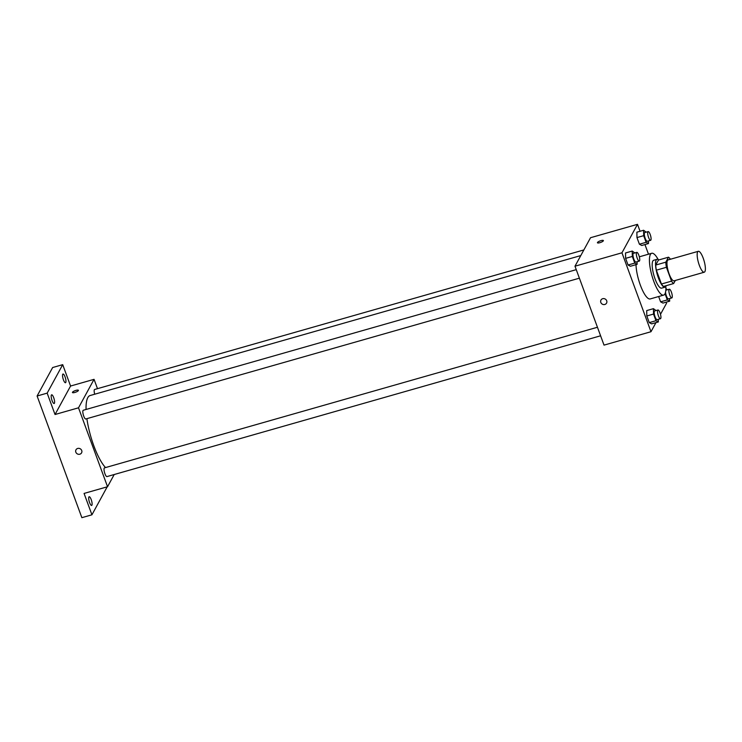 <?xml version="1.0" encoding="UTF-8"?>
<svg xmlns="http://www.w3.org/2000/svg" width="742" height="742" viewBox="0 0 742 742"><rect width="100%" height="100%" fill="white"/><g stroke="black" fill="none" stroke-linecap="round" stroke-linejoin="round"><path stroke-width="1.11" d="M704.9 271.618A10.87 2.949 -105.9 0 1 704.251 272.212A10.87 2.949 -105.9 0 1 698.435 262.566A10.87 2.949 -105.9 0 1 698.287 251.306A10.87 2.949 -105.9 0 1 703.685 259.552A10.87 2.949 -105.9 0 1 704.9 271.618M704.251 272.212L674.061 280.828A10.87 2.949 -105.9 0 1 668.245 271.182A10.87 2.949 -105.9 0 1 668.097 259.913L698.287 251.306M668.514 257.186L665.787 262.176A14.033 3.812 -105.9 0 0 666.427 267.305L656.364 270.171A14.033 3.812 -105.9 0 1 655.724 265.052L658.451 260.052L668.514 257.186A14.033 3.812 -105.9 0 1 670.416 259.255M666.427 267.305L671.519 281.144A14.033 3.812 -105.9 0 0 673.643 283.555L675.331 280.467M656.364 270.171L661.456 284.019L671.519 281.144M661.456 284.019A14.033 3.812 -105.9 0 0 663.58 286.421L673.643 283.555M658.803 259.95A14.497 3.933 74.1 0 0 657.041 259.301A14.497 3.933 74.1 0 0 658.423 277.99A14.497 3.933 74.1 0 0 664.99 287.182A14.497 3.933 74.1 0 0 666.14 285.698M664.99 287.182L661.641 288.137A14.497 3.933 -105.9 0 1 655.065 278.946A14.497 3.933 -105.9 0 1 653.683 260.257L657.041 259.301M655.724 265.052L665.787 262.176M665.843 286.412A21.75 5.899 -105.9 0 1 664.925 293.925A21.75 5.899 -105.9 0 1 663.626 295.112A21.75 5.899 -105.9 0 1 651.986 275.82A21.75 5.899 -105.9 0 1 651.699 253.282A21.75 5.899 -105.9 0 1 658.173 259.505M663.626 295.112L650.205 298.933A21.75 5.899 -105.9 0 1 641.348 287.683A21.75 5.899 -105.9 0 1 636.015 264.662M634.827 252.948L632.23 251.056L625.525 252.966L625.617 258.364L628.057 265.015L630.412 266.257L637.118 264.347L637.081 261.722M646.18 232.153L643.583 230.261L636.877 232.181L636.961 237.579L639.409 244.22L641.765 245.472L648.471 243.552L648.434 240.937M640.058 231.272L637.499 224.325L621.954 252.799L650.984 331.72L655.947 322.631M660.491 314.311L666.539 303.246L666.14 302.17M648.489 254.2L644.946 244.563M656.021 310.555L653.433 308.663L646.718 310.583L646.811 315.981L649.259 322.622L651.615 323.864L658.321 321.954L658.275 319.338M665.027 293.711L667.318 299.926L660.603 301.836L658.655 296.531L660.603 301.836L662.958 303.079L669.674 301.169L669.627 298.553M637.499 224.325L590.53 237.718L574.985 266.202L604.025 345.123L650.984 331.72M574.985 266.202L621.954 252.799M606.548 303.107A3.172 2.94 28.6 0 1 601.419 303.432A3.172 2.94 28.6 0 1 605.166 299.007A3.172 2.94 28.6 0 1 604.823 304.47A3.172 2.94 28.6 0 1 600.974 300.074M603.348 240.825A3.172 0.807 159.8 0 1 600.269 242.569A3.172 0.807 159.8 0 1 597.44 242.764A3.172 0.807 159.8 0 1 600.139 240.9A3.172 0.807 159.8 0 1 603.394 240.566A3.172 0.807 159.8 0 1 603.348 240.825M597.44 242.764A3.172 0.807 159.8 0 1 600.139 240.909A3.172 0.807 159.8 0 1 603.394 240.575M105.531 467.581A39.001 10.583 -105.9 0 1 86.888 418.664M86.063 409.473A39.001 10.583 -105.9 0 1 90.107 395.532L580.791 255.573M579.391 278.176L85.775 418.98A4.526 1.234 -105.9 0 1 83.345 414.954A4.526 1.234 -105.9 0 1 83.289 410.261L576.256 269.652M600.593 335.792L106.969 476.587A4.526 1.234 -105.9 0 1 104.548 472.571A4.526 1.234 -105.9 0 1 104.483 467.877L597.449 327.259M94.707 394.215A4.526 1.234 -105.9 0 1 94.633 389.476L583.871 249.933M97.49 388.66L94.058 379.338L78.513 407.812L107.544 486.733L114.212 474.528M94.058 379.338L70.573 386.035L62.708 364.656L52.645 367.531L37.1 396.005L47.163 393.13L55.029 414.509L78.513 407.812M37.1 396.005L81.861 517.675L91.934 514.8L107.2 486.826M107.544 486.733L84.069 493.43L91.934 514.8M81.555 452.852A3.172 2.94 28.6 0 1 76.435 453.177A3.172 2.94 28.6 0 1 80.182 448.752A3.172 2.94 28.6 0 1 79.83 454.215A3.172 2.94 28.6 0 1 75.99 449.819M70.573 386.035L55.029 414.509M78.364 390.57A3.172 0.807 159.8 0 1 75.285 392.323A3.172 0.807 159.8 0 1 72.456 392.509A3.172 0.807 159.8 0 1 75.146 390.644A3.172 0.807 159.8 0 1 78.411 390.311A3.172 0.807 159.8 0 1 78.364 390.57M72.456 392.509A3.172 0.807 159.8 0 1 75.155 390.654A3.172 0.807 159.8 0 1 78.411 390.32M53.702 397.675A4.526 1.234 -105.9 0 1 54.138 403.509A4.526 1.234 -105.9 0 1 51.708 399.493A4.526 1.234 -105.9 0 1 51.652 394.8A4.526 1.234 -105.9 0 1 53.702 397.675M65.055 376.88A4.526 1.234 -105.9 0 1 65.481 382.724A4.526 1.234 -105.9 0 1 63.061 378.708A4.526 1.234 -105.9 0 1 62.996 374.014A4.526 1.234 -105.9 0 1 65.055 376.88M62.708 364.656L47.163 393.13M91.21 499.607A4.526 1.234 -105.9 0 1 91.637 505.45A4.526 1.234 -105.9 0 1 89.216 501.434A4.526 1.234 -105.9 0 1 89.151 496.741A4.526 1.234 -105.9 0 1 91.21 499.607M667.318 299.926L669.674 301.169M667.373 289.77L665.899 288.471M671.825 297.922A4.526 1.234 -105.9 0 1 669.395 293.906A4.526 1.234 -105.9 0 1 669.34 289.213A4.526 1.234 -105.9 0 1 671.584 292.645A4.526 1.234 -105.9 0 1 672.094 297.672A4.526 1.234 -105.9 0 1 671.825 297.922L668.468 298.878A4.526 1.234 -105.9 0 1 666.724 296.772A4.526 1.234 -105.9 0 1 665.537 292.181M665.815 290.27A4.526 1.234 -105.9 0 1 665.982 290.168L669.34 289.213M660.603 301.836L662.958 303.079M643.583 230.261L643.676 235.668L646.115 242.309L648.471 243.552M650.623 240.306L647.274 241.271A4.526 1.234 -105.9 0 1 644.844 237.245A4.526 1.234 -105.9 0 1 644.789 232.552L648.137 231.597A4.526 1.234 -105.9 0 1 650.391 235.038A4.526 1.234 -105.9 0 1 650.892 240.065A4.526 1.234 -105.9 0 1 650.623 240.306A4.526 1.234 -105.9 0 1 648.202 236.29A4.526 1.234 -105.9 0 1 648.137 231.597M636.877 232.181L636.961 237.579L643.676 235.668M636.961 237.579L639.409 244.22L646.115 242.309M639.409 244.22L641.765 245.472M653.433 308.663L653.517 314.061L655.965 320.711L658.321 321.954M660.473 318.708L657.115 319.663A4.526 1.234 -105.9 0 1 654.694 315.647A4.526 1.234 -105.9 0 1 654.63 310.954L657.987 309.998A4.526 1.234 -105.9 0 1 660.232 313.439A4.526 1.234 -105.9 0 1 660.742 318.466A4.526 1.234 -105.9 0 1 660.473 318.708A4.526 1.234 -105.9 0 1 658.043 314.691A4.526 1.234 -105.9 0 1 657.987 309.998M646.718 310.583L646.811 315.981L653.517 314.061M646.811 315.981L649.259 322.622L655.965 320.711M649.259 322.622L651.615 323.864M632.23 251.056L632.323 256.454L634.762 263.095L637.118 264.347M639.279 261.101L635.922 262.056A4.526 1.234 -105.9 0 1 633.492 258.04A4.526 1.234 -105.9 0 1 633.436 253.337L636.794 252.382A4.526 1.234 -105.9 0 1 639.038 255.823A4.526 1.234 -105.9 0 1 639.548 260.85A4.526 1.234 -105.9 0 1 639.279 261.101A4.526 1.234 -105.9 0 1 636.849 257.075A4.526 1.234 -105.9 0 1 636.794 252.382M625.525 252.966L625.617 258.364L632.323 256.454M625.617 258.364L628.057 265.015L634.762 263.095M628.057 265.015L630.412 266.257M639.326 256.815L651.699 253.282"/></g></svg>
